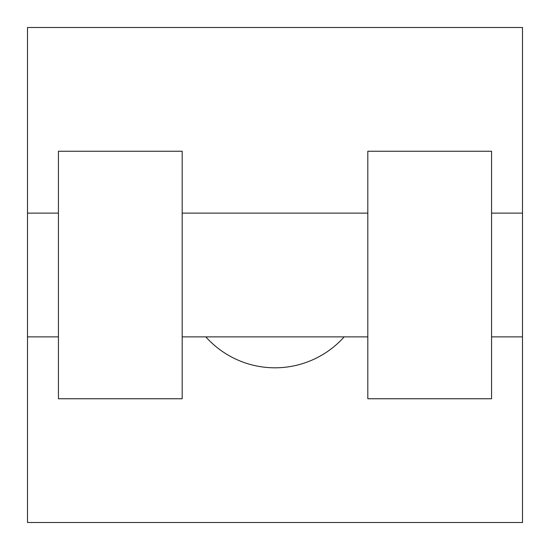 <?xml version="1.0" encoding="UTF-8"?>
<svg xmlns="http://www.w3.org/2000/svg" width="550" height="550" viewBox="0 0 550 550"><rect width="100%" height="100%" fill="white"/><g stroke="black" fill="none" stroke-linecap="round" stroke-linejoin="round"><path stroke-width="0.82" d="M205.824 336.875A92.812 92.812 0 0 0 344.176 336.875M522.5 213.125L522.5 522.5L27.5 522.5L27.5 27.5L522.5 27.5L522.5 213.125L491.562 213.125M367.812 151.25L367.812 398.75L491.562 398.75L491.562 151.25L367.812 151.25M182.188 398.75L182.188 151.25L58.438 151.25L58.438 398.75L182.188 398.75M367.812 213.125L182.188 213.125M367.812 336.875L182.188 336.875M522.5 336.875L491.562 336.875M27.5 336.875L58.438 336.875M27.5 213.125L58.438 213.125"/></g></svg>
